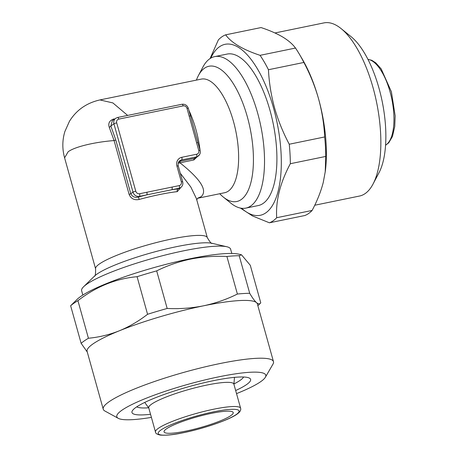 <?xml version="1.0" encoding="UTF-8"?>
<svg xmlns="http://www.w3.org/2000/svg" width="458" height="458" viewBox="0 0 458 458"><rect width="100%" height="100%" fill="white"/><g stroke="black" fill="none" stroke-linecap="round" stroke-linejoin="round"><path stroke-width="0.69" d="M314.738 205.236L359.49 196.047A88.383 35.604 -101.6 0 0 373.03 184.053L379.018 172.7A77.333 31.155 -101.6 0 0 379.024 88.331A77.333 31.155 -101.6 0 0 351.074 36.663L341.09 28.585A88.383 35.604 -101.6 0 0 323.926 22.9L274.937 32.965M373.03 184.053A88.383 35.604 -101.6 0 0 373.035 87.633A88.383 35.604 -101.6 0 0 341.09 28.585M312.121 210.44A96.667 38.941 -101.6 0 1 304.833 215.523L269.413 222.8A96.667 38.941 -101.6 0 0 276.701 217.716L312.121 210.44C317.159 200.953 320.858 191.656 323.228 182.559L325.329 171.229A88.383 35.604 -101.6 0 0 318.562 98.825C315.001 86.31 310.106 74.19 303.872 62.454L268.451 69.731A96.667 38.941 -101.6 0 0 260.075 55.332L295.502 48.056C292.599 44.1 288.288 40.39 282.569 36.926C276.695 33.491 269.522 30.365 261.06 27.566L225.639 34.837A96.667 38.941 -101.6 0 0 218.351 39.92L210.056 58.578M241.601 208.264A87.278 35.157 -101.6 0 0 276.993 195.194A87.278 35.157 -101.6 0 0 273.598 108.254A87.278 35.157 -101.6 0 0 210.76 58.137M269.413 222.8L252.576 215.976L240.381 208.064M325.214 172.122L325.758 156.436L290.338 163.712C280.153 182.776 275.601 200.781 276.701 217.716M290.338 163.712A96.667 38.941 -101.6 0 0 289.25 144.23L324.67 136.953C324.052 124.198 322.014 111.489 318.562 98.825A88.383 35.604 -101.6 0 0 302.314 59.174L299.435 54.29A96.667 38.941 -101.6 0 0 295.502 48.056M268.451 69.731C269.092 82.612 271.13 95.321 274.565 107.859C278.172 120.494 283.073 132.62 289.25 144.23M187.019 108.431A2.21 0.343 164.4 0 1 188.364 108.386L190.505 116.057A2.21 0.343 164.4 0 0 189.16 116.103L187.019 108.431A3.315 2.988 55.1 0 0 183.166 105.89L118.788 119.114A3.315 2.988 55.1 0 0 116.698 122.876L135.768 191.192A3.315 2.988 55.1 0 0 139.621 193.734L172.008 187.082A2.21 0.887 78.4 0 1 171.813 189.726A60.21 9.406 -15.6 0 1 178.139 188.873A2.21 1.557 -96.5 0 0 177.275 191.633A58 9.063 164.4 0 0 159.624 194.553A58 9.063 164.4 0 0 139.106 199.47C134.314 200.415 130.982 198.715 129.11 194.369L114.088 140.566C94.193 142.106 74.534 146.904 68.139 151.775L64.595 157.833C62.173 148.953 62.259 140.2 64.859 131.572L69.433 121.324C76.371 110.097 86.545 102.964 99.936 99.924L112.886 102.924L127.65 115.422M172.008 187.082L179.238 185.593A2.21 0.887 78.4 0 1 179.044 188.244L178.139 188.873L179.41 188.45L180.733 187.522A5.525 4.981 -124.9 0 1 179.044 188.244L139.427 196.379L138.522 197.009L139.106 199.47M219.743 193.734A69.049 27.818 -101.6 0 0 223.338 197.083A69.049 27.818 -101.6 0 0 250.314 184.643A69.049 27.818 -101.6 0 0 247.331 116.824A69.049 27.818 -101.6 0 0 198.388 75.616A69.049 27.818 -101.6 0 0 196.402 80.11M82.835 295.055L81.633 290.744A77.333 12.085 -15.6 0 1 83.591 286.76A77.333 12.085 -15.6 0 1 86.785 284.189A77.333 12.085 -15.6 0 1 158.182 256.858A77.333 12.085 -15.6 0 1 226.859 246.759A77.333 12.085 -15.6 0 1 230.603 249.152L231.805 253.463M223.338 197.083L230.821 203.14A77.333 31.155 -101.6 0 0 245.843 208.109A77.333 31.155 -101.6 0 0 257.694 113.252A77.333 31.155 -101.6 0 0 214.722 56.609A77.333 31.155 -101.6 0 0 202.883 67.097L198.388 75.616M199.636 154.535L193.871 159.962L179.965 162.819C200.799 179.381 207.846 190.671 201.119 196.694L197.598 198.245M94.394 276.208C95.241 276.569 95.642 274.119 95.596 268.857A58 9.063 -15.6 0 1 99.46 263.94A58 9.063 -15.6 0 1 160.724 241.469A58 9.063 -15.6 0 1 207.319 237.662L196.413 198.606L190.82 187.019L180.286 173.221M180.979 187.339L177.275 191.633M214.722 56.609L227.105 54.067A77.333 31.155 78.4 0 1 270.077 110.71A77.333 31.155 78.4 0 1 258.22 205.568L245.843 208.109M230.826 415.618A35.901 5.611 -15.6 0 1 192.898 429.53A35.901 5.611 -15.6 0 1 164.056 431.888A35.901 5.611 -15.6 0 1 166.443 428.843A35.901 5.611 -15.6 0 1 204.371 414.931A35.901 5.611 -15.6 0 1 233.219 412.578A35.901 5.611 -15.6 0 1 230.826 415.618M151.678 404.093A44.191 6.904 -15.6 0 1 198.36 386.976A44.191 6.904 -15.6 0 1 233.861 384.073L240.61 408.244A44.191 6.904 -15.6 0 0 205.104 411.147A44.191 6.904 -15.6 0 0 158.428 428.264A44.191 6.904 -15.6 0 0 155.485 432.014L148.736 407.838A44.191 6.904 -15.6 0 1 151.678 404.093M148.615 407.786A56.065 8.759 -15.6 0 1 136.747 406.847M150.539 414.295A61.59 9.624 -15.6 0 1 132.316 410.843A61.59 9.624 -15.6 0 1 213.13 380.735A61.59 9.624 -15.6 0 1 249.461 378.136A61.59 9.624 -15.6 0 1 235.664 390.531M151.403 417.393A77.333 12.085 -15.6 0 1 118.267 418.331A77.333 12.085 -15.6 0 1 143.36 399.387A77.333 12.085 -15.6 0 1 218.712 376.848A77.333 12.085 -15.6 0 1 265.359 377.26A77.333 12.085 -15.6 0 1 236.528 393.622M118.267 418.331L104.899 411.021A88.383 13.809 -15.6 0 1 103.239 409.212A88.383 13.809 -15.6 0 1 219.691 363.606A88.383 13.809 -15.6 0 1 273.489 361.677A88.383 13.809 -15.6 0 1 273.002 364.081L265.359 377.26M87.278 352.03L81.135 343.334L70.641 305.749A96.667 15.103 -15.6 0 1 77.929 300.666L88.423 338.25C99.014 337.248 109.296 334.775 119.269 330.819C129.219 326.703 138.648 321.195 147.568 314.285L137.074 276.695A96.667 15.103 -15.6 0 1 156.682 270.878L167.176 308.463C179.605 309.047 191.73 308.16 203.552 305.807A88.383 13.809 -15.6 0 1 256.509 302.629A88.383 13.809 -15.6 0 1 257.35 303.877L273.489 361.677M70.641 305.749L77.173 299.32A87.278 13.637 -15.6 0 1 189.956 258.781A87.278 13.637 -15.6 0 1 238.858 254.179L241.486 254.791L239.213 255.719L249.707 293.303C252.358 297.837 254.625 300.946 256.509 302.629C258.358 304.164 259.778 304.238 260.774 302.853L250.28 265.268L241.486 254.791M103.239 409.212L87.1 351.412A88.383 13.809 -15.6 0 1 119.269 330.819A88.383 13.809 -15.6 0 1 203.552 305.807C215.449 303.27 226.727 299.349 237.387 294.042L226.893 256.457C214.584 255.867 202.459 256.755 190.517 259.119C178.734 261.61 167.456 265.531 156.682 270.878M226.893 256.457A96.667 15.103 -15.6 0 1 239.213 255.719M237.387 294.042A96.667 15.103 -15.6 0 1 249.707 293.303M147.568 314.285A96.667 15.103 -15.6 0 1 167.176 308.463M81.135 343.334A96.667 15.103 -15.6 0 1 88.423 338.25M257.865 305.732L260.774 302.853M137.074 276.695C115.794 278.63 96.077 286.622 77.929 300.666M243.599 377.008A56.065 8.759 -15.6 0 1 233.941 383.964M139.621 193.734A2.21 0.887 78.4 0 1 139.427 196.379A5.525 4.981 -124.9 0 1 133.003 192.142L113.933 123.832A5.525 4.981 -124.9 0 1 115.725 118.278L112.359 120.626L110.836 125.99L115.765 139.885A2.21 0.343 -15.6 0 1 114.088 140.566L109.244 127.267C107.951 123.254 109.496 120.471 113.893 118.908L114.082 119.424M180.349 161.285A2.21 0.887 78.4 0 0 179.965 162.819L178.912 163.162A2.21 1.03 79.2 0 1 179.41 161.468L194.255 158.428L198.159 156.161A5.525 4.981 -124.9 0 1 196.471 156.882L194.255 158.428A2.21 0.887 78.4 0 0 193.871 159.962M135.768 191.192A2.21 0.343 164.4 0 0 133.003 192.142L130.788 193.688C132.362 196.837 134.938 197.942 138.522 197.009A60.21 9.406 -15.6 0 1 146.657 194.896A2.21 0.887 78.4 0 0 146.852 192.246M116.698 122.876A2.21 0.343 164.4 0 0 113.933 123.832L110.836 125.99A2.21 0.956 -23.8 0 1 109.244 127.267M190.505 116.057L197.959 142.747A2.21 0.343 164.4 0 0 196.614 142.799L189.16 116.103M303.872 62.454A96.667 38.941 -101.6 0 0 299.435 54.29M225.639 34.837C231.387 42.794 242.866 49.624 260.075 55.332M325.758 156.436A96.667 38.941 -101.6 0 0 324.67 136.953M188.908 110.344A58 23.364 78.4 0 1 195.869 129.322A58 23.364 78.4 0 1 200.049 150.235M226.859 246.759L212.111 243.312A63.525 9.927 164.4 0 0 155.691 251.608A63.525 9.927 164.4 0 0 97.044 274.061A63.525 9.927 164.4 0 0 94.428 276.174L83.591 286.76M197.547 198.297L224.62 192.732A58 23.364 -101.6 0 0 228.353 191.095A58 23.364 -101.6 0 0 233.506 121.588A58 23.364 -101.6 0 0 201.28 79.108L99.941 99.924M385.579 145.152A44.191 17.799 -101.6 0 0 390.056 91.84A44.191 17.799 -101.6 0 0 367.963 59.385M160.998 429.959A41.981 6.561 -15.6 0 1 213.514 411.856A41.981 6.561 -15.6 0 1 236.271 414.501A41.981 6.561 -15.6 0 1 183.755 432.604A41.981 6.561 -15.6 0 1 160.998 429.959M115.765 139.885L130.788 193.688A2.21 0.343 -15.6 0 1 129.11 194.369M179.238 185.593A3.315 2.988 55.1 0 0 181.334 181.832L176.931 166.065A7.734 6.973 -124.9 0 1 181.809 157.289L196.665 154.237A2.21 0.887 -101.6 0 1 196.471 156.882L181.614 159.934L179.41 161.468M181.809 157.289A2.21 0.887 -101.6 0 1 181.614 159.934A5.525 4.981 55.1 0 0 179.92 160.655C178.374 161.663 177.824 163.449 178.276 166.019A2.21 0.343 164.4 0 0 176.931 166.065M196.665 154.237A3.315 2.988 55.1 0 0 198.755 150.47L196.614 142.799M183.166 105.89A2.21 0.887 -101.6 0 0 181.941 104.269C185.055 103.932 187.196 105.306 188.364 108.386M118.788 119.114A2.21 0.887 -101.6 0 0 117.557 117.494A2.21 0.887 -101.6 0 0 117.42 117.557M197.959 142.747L200.1 150.424A2.21 0.343 164.4 0 0 198.755 150.47M178.276 166.019L182.673 181.786A2.21 0.343 164.4 0 0 181.334 181.832M367.917 59.305L371.816 60.307L375.795 62.866L381.211 68.929L391.401 91.789L395.157 115.794L394.75 126.505L392.454 136.473L388.773 142.776L385.573 145.249M155.485 432.014C155.451 433.405 157.105 434.436 160.455 435.1C166.277 435.501 173.553 434.779 182.29 432.936C202.671 428.974 228.92 420.06 236.946 414.209C239.981 412.114 241.2 410.122 240.61 408.244M233.912 384.262L234.479 377.363M148.793 408.032L144.734 402.422M64.595 157.833L95.596 268.857M196.654 199.946L197.77 198.114M212.157 243.324C211.619 244.08 210.004 242.19 207.319 237.662M115.725 118.278L117.557 117.494L181.941 104.269M200.1 150.424C200.69 152.686 200.043 154.598 198.159 156.161M180.733 187.522C182.582 186.08 183.229 184.168 182.673 181.786"/></g></svg>
